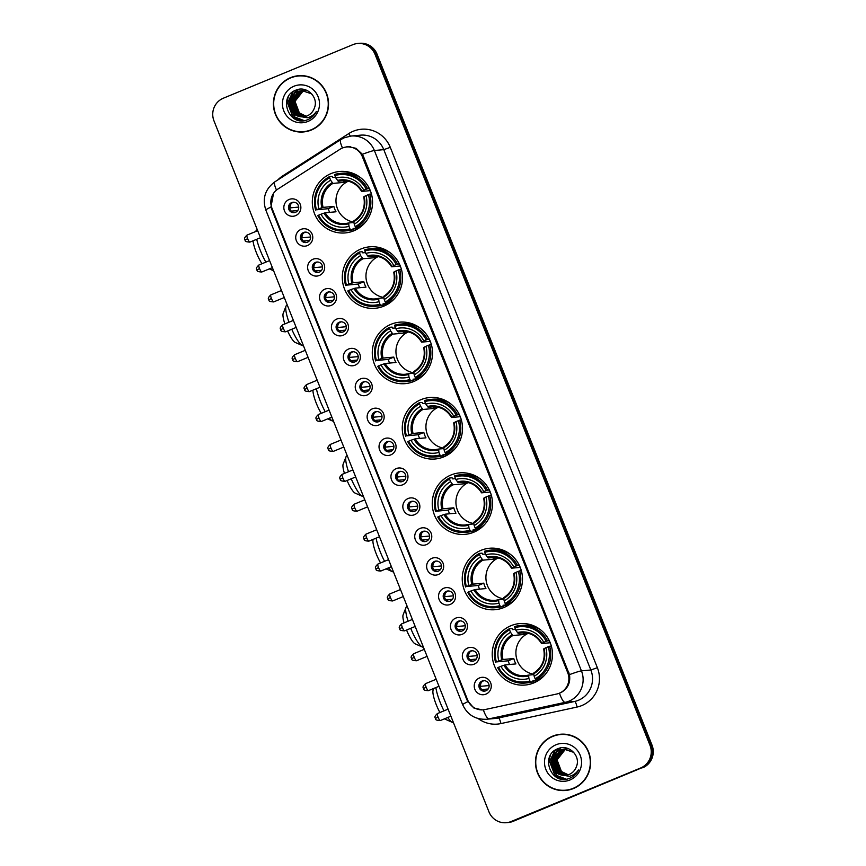 <?xml version="1.0" encoding="UTF-8"?>
<svg xmlns="http://www.w3.org/2000/svg" width="866" height="866" viewBox="0 0 866 866"><rect width="100%" height="100%" fill="white"/><g stroke="black" fill="none" stroke-linecap="round" stroke-linejoin="round"><path stroke-width="1.3" d="M450.991 475.001A30.851 30.115 -95.3 0 0 433.119 510.843A30.851 30.115 -95.3 0 0 465.215 534.333A30.851 30.115 -95.3 0 0 473.756 532.222A30.851 30.115 -95.3 0 0 491.628 496.38A30.851 30.115 -95.3 0 0 459.543 472.89A30.851 30.115 -95.3 0 0 450.991 475.001M472.219 474.503A30.851 30.115 -95.3 0 0 471.364 475.012M361.035 248.943A30.851 30.115 -95.3 0 0 343.163 284.784A30.851 30.115 -95.3 0 0 375.249 308.274A30.851 30.115 -95.3 0 0 383.8 306.163A30.851 30.115 -95.3 0 0 401.672 270.322A30.851 30.115 -95.3 0 0 369.576 246.832A30.851 30.115 -95.3 0 0 361.035 248.943M382.252 248.445A30.851 30.115 -95.3 0 0 381.408 248.953M391.021 324.295A30.851 30.115 -95.3 0 0 373.149 360.137A30.851 30.115 -95.3 0 0 405.245 383.627A30.851 30.115 -95.3 0 0 413.786 381.516A30.851 30.115 -95.3 0 0 431.658 345.675A30.851 30.115 -95.3 0 0 399.562 322.184A30.851 30.115 -95.3 0 0 391.021 324.295M412.238 323.797A30.851 30.115 -95.3 0 0 411.393 324.306M421.006 399.648A30.851 30.115 -95.3 0 0 403.134 435.49A30.851 30.115 -95.3 0 0 435.23 458.98A30.851 30.115 -95.3 0 0 443.771 456.869A30.851 30.115 -95.3 0 0 461.643 421.028A30.851 30.115 -95.3 0 0 429.558 397.537A30.851 30.115 -95.3 0 0 421.006 399.648M442.223 399.15A30.851 30.115 -95.3 0 0 441.379 399.659M480.976 550.354A30.851 30.115 -95.3 0 0 463.104 586.195A30.851 30.115 -95.3 0 0 495.2 609.686A30.851 30.115 -95.3 0 0 503.752 607.575A30.851 30.115 -95.3 0 0 521.613 571.733A30.851 30.115 -95.3 0 0 489.528 548.243A30.851 30.115 -95.3 0 0 480.976 550.354M502.204 549.856A30.851 30.115 -95.3 0 0 501.36 550.365M510.962 625.707A30.851 30.115 -95.3 0 0 493.09 661.548A30.851 30.115 -95.3 0 0 525.186 685.038A30.851 30.115 -95.3 0 0 533.737 682.928A30.851 30.115 -95.3 0 0 551.61 647.086A30.851 30.115 -95.3 0 0 519.513 623.596A30.851 30.115 -95.3 0 0 510.962 625.707M532.189 625.209A30.851 30.115 -95.3 0 0 531.345 625.717M331.05 173.59A30.851 30.115 -95.3 0 0 313.178 209.431A30.851 30.115 -95.3 0 0 345.263 232.922A30.851 30.115 -95.3 0 0 353.815 230.811A30.851 30.115 -95.3 0 0 371.687 194.969A30.851 30.115 -95.3 0 0 339.591 171.479A30.851 30.115 -95.3 0 0 331.05 173.59M352.267 173.092A30.851 30.115 -95.3 0 0 351.423 173.601M307.473 245.565A8.736 8.519 84.7 0 1 296.356 240.726A8.736 8.519 84.7 0 1 301.032 229.371A8.736 8.519 84.7 0 1 312.15 234.21A8.736 8.519 84.7 0 1 307.473 245.565M303.576 232.489A5.239 5.109 -95.3 0 0 305.99 242.567A5.239 5.109 -95.3 0 0 310.472 236.126A5.239 5.109 -95.3 0 0 303.576 232.489M319.37 275.464A8.736 8.519 84.7 0 1 308.253 270.636A8.736 8.519 84.7 0 1 312.929 259.27A8.736 8.519 84.7 0 1 324.046 264.108A8.736 8.519 84.7 0 1 319.37 275.464M315.473 262.398A5.239 5.109 -95.3 0 0 317.887 272.476A5.239 5.109 -95.3 0 0 322.369 266.024A5.239 5.109 -95.3 0 0 315.473 262.398M331.277 305.373A8.736 8.519 84.7 0 1 320.16 300.534A8.736 8.519 84.7 0 1 324.826 289.179A8.736 8.519 84.7 0 1 335.943 294.007A8.736 8.519 84.7 0 1 331.277 305.373M327.37 292.297A5.239 5.109 -95.3 0 0 329.784 302.375A5.239 5.109 -95.3 0 0 334.276 295.934A5.239 5.109 -95.3 0 0 327.37 292.297M343.174 335.272A8.736 8.519 84.7 0 1 332.057 330.444A8.736 8.519 84.7 0 1 336.733 319.078A8.736 8.519 84.7 0 1 347.851 323.916A8.736 8.519 84.7 0 1 343.174 335.272M339.277 322.206A5.239 5.109 -95.3 0 0 341.691 332.284A5.239 5.109 -95.3 0 0 346.173 325.832A5.239 5.109 -95.3 0 0 339.277 322.206M355.071 365.181A8.736 8.519 84.7 0 1 343.954 360.343A8.736 8.519 84.7 0 1 348.63 348.987A8.736 8.519 84.7 0 1 359.747 353.815A8.736 8.519 84.7 0 1 355.071 365.181M351.174 352.105A5.239 5.109 -95.3 0 0 353.588 362.183A5.239 5.109 -95.3 0 0 358.069 355.742A5.239 5.109 -95.3 0 0 351.174 352.105M366.978 395.08A8.736 8.519 84.7 0 1 355.861 390.252A8.736 8.519 84.7 0 1 360.527 378.886A8.736 8.519 84.7 0 1 371.644 383.725A8.736 8.519 84.7 0 1 366.978 395.08M363.07 382.014A5.239 5.109 -95.3 0 0 365.484 392.092A5.239 5.109 -95.3 0 0 369.977 385.641A5.239 5.109 -95.3 0 0 363.07 382.014M378.875 424.99A8.736 8.519 84.7 0 1 367.758 420.151A8.736 8.519 84.7 0 1 372.434 408.795A8.736 8.519 84.7 0 1 383.541 413.623A8.736 8.519 84.7 0 1 378.875 424.99M374.978 411.913A5.239 5.109 -95.3 0 0 377.392 421.991A5.239 5.109 -95.3 0 0 381.874 415.55A5.239 5.109 -95.3 0 0 374.978 411.913M390.772 454.888A8.736 8.519 84.7 0 1 379.654 450.06A8.736 8.519 84.7 0 1 384.331 438.694A8.736 8.519 84.7 0 1 395.448 443.533A8.736 8.519 84.7 0 1 390.772 454.888M386.875 441.822A5.239 5.109 -95.3 0 0 389.289 451.89A5.239 5.109 -95.3 0 0 393.77 445.449A5.239 5.109 -95.3 0 0 386.875 441.822M402.679 484.798A8.736 8.519 84.7 0 1 391.562 479.959A8.736 8.519 84.7 0 1 396.227 468.603A8.736 8.519 84.7 0 1 407.345 473.431A8.736 8.519 84.7 0 1 402.679 484.798M398.771 471.721A5.239 5.109 -95.3 0 0 401.185 481.799A5.239 5.109 -95.3 0 0 405.678 475.358A5.239 5.109 -95.3 0 0 398.771 471.721M414.576 514.696A8.736 8.519 84.7 0 1 403.459 509.868A8.736 8.519 84.7 0 1 408.135 498.502A8.736 8.519 84.7 0 1 419.241 503.341A8.736 8.519 84.7 0 1 414.576 514.696M410.679 501.63A5.239 5.109 -95.3 0 0 413.093 511.698A5.239 5.109 -95.3 0 0 417.574 505.257A5.239 5.109 -95.3 0 0 410.679 501.63M426.473 544.606A8.736 8.519 84.7 0 1 415.355 539.767A8.736 8.519 84.7 0 1 420.032 528.412A8.736 8.519 84.7 0 1 431.149 533.24A8.736 8.519 84.7 0 1 426.473 544.606M422.576 531.529A5.239 5.109 -95.3 0 0 424.99 541.607A5.239 5.109 -95.3 0 0 429.471 535.166A5.239 5.109 -95.3 0 0 422.576 531.529M438.38 574.504A8.736 8.519 84.7 0 1 427.263 569.676A8.736 8.519 84.7 0 1 431.928 558.31A8.736 8.519 84.7 0 1 443.046 563.149A8.736 8.519 84.7 0 1 438.38 574.504M434.472 561.439A5.239 5.109 -95.3 0 0 436.886 571.506A5.239 5.109 -95.3 0 0 441.379 565.065A5.239 5.109 -95.3 0 0 434.472 561.439M450.277 604.414A8.736 8.519 84.7 0 1 439.159 599.575A8.736 8.519 84.7 0 1 443.836 588.22A8.736 8.519 84.7 0 1 454.942 593.048A8.736 8.519 84.7 0 1 450.277 604.414M446.38 591.337A5.239 5.109 -95.3 0 0 448.794 601.415A5.239 5.109 -95.3 0 0 453.275 594.974A5.239 5.109 -95.3 0 0 446.38 591.337M462.173 634.313A8.736 8.519 84.7 0 1 451.056 629.485A8.736 8.519 84.7 0 1 455.733 618.118A8.736 8.519 84.7 0 1 466.85 622.957A8.736 8.519 84.7 0 1 462.173 634.313M458.276 621.247A5.239 5.109 -95.3 0 0 460.69 631.314A5.239 5.109 -95.3 0 0 465.172 624.873A5.239 5.109 -95.3 0 0 458.276 621.247M474.07 664.222A8.736 8.519 84.7 0 1 462.964 659.383A8.736 8.519 84.7 0 1 467.629 648.028A8.736 8.519 84.7 0 1 478.746 652.856A8.736 8.519 84.7 0 1 474.07 664.222M470.173 651.145A5.239 5.109 -95.3 0 0 472.587 661.223A5.239 5.109 -95.3 0 0 477.079 654.783A5.239 5.109 -95.3 0 0 470.173 651.145M485.978 694.121A8.736 8.519 84.7 0 1 474.86 689.293A8.736 8.519 84.7 0 1 479.537 677.926A8.736 8.519 84.7 0 1 490.643 682.765A8.736 8.519 84.7 0 1 485.978 694.121M482.07 681.055A5.239 5.109 -95.3 0 0 484.495 691.122A5.239 5.109 -95.3 0 0 488.976 684.681A5.239 5.109 -95.3 0 0 482.07 681.055M295.577 215.656A8.736 8.519 84.7 0 1 284.459 210.828A8.736 8.519 84.7 0 1 289.125 199.472A8.736 8.519 84.7 0 1 300.242 204.3A8.736 8.519 84.7 0 1 295.577 215.656M291.669 202.59A5.239 5.109 -95.3 0 0 294.083 212.668A5.239 5.109 -95.3 0 0 298.575 206.216A5.239 5.109 -95.3 0 0 291.669 202.59M306.607 242.469A5.239 5.109 84.7 0 1 305.655 232.12M318.515 272.379A5.239 5.109 84.7 0 1 317.551 262.019M330.411 302.277A5.239 5.109 84.7 0 1 329.459 291.929M342.308 332.187A5.239 5.109 84.7 0 1 341.356 321.827M354.216 362.085A5.239 5.109 84.7 0 1 353.252 351.737M366.112 391.995A5.239 5.109 84.7 0 1 365.16 381.635M378.009 421.894A5.239 5.109 84.7 0 1 377.056 411.545M389.916 451.792A5.239 5.109 84.7 0 1 388.953 441.444M401.813 481.702A5.239 5.109 84.7 0 1 400.861 471.342M413.71 511.6A5.239 5.109 84.7 0 1 412.757 501.252M425.617 541.51A5.239 5.109 84.7 0 1 424.654 531.15M437.514 571.408A5.239 5.109 84.7 0 1 436.561 561.06M449.411 601.318A5.239 5.109 84.7 0 1 448.458 590.958M461.318 631.217A5.239 5.109 84.7 0 1 460.355 620.868M473.215 661.126A5.239 5.109 84.7 0 1 472.262 650.767M485.112 691.025A5.239 5.109 84.7 0 1 484.159 680.676M294.711 212.571A5.239 5.109 84.7 0 1 293.758 202.211M340.002 149.277A15.718 15.339 84.7 0 1 362.389 156.735L567.75 672.763A15.718 15.339 84.7 0 1 556.784 694.012L485.133 709.546A15.718 15.339 84.7 0 1 467.683 700.053L271.956 208.197A15.718 15.339 84.7 0 1 277.986 188.994L340.002 149.277M290.543 77.648A28.232 27.56 -95.3 0 0 274.197 110.437A28.232 27.56 -95.3 0 0 303.565 131.935A28.232 27.56 -95.3 0 0 311.381 130.008A28.232 27.56 -95.3 0 0 327.738 97.209A28.232 27.56 -95.3 0 0 298.369 75.721A28.232 27.56 -95.3 0 0 290.543 77.648M298.867 75.678A28.232 27.56 -95.3 0 0 291.55 77.55A28.232 27.56 -95.3 0 0 291.29 77.669M296.248 131.318A28.232 27.56 -95.3 0 0 304.063 131.892M552.605 736.176A28.232 27.56 -95.3 0 0 536.26 768.976A28.232 27.56 -95.3 0 0 565.628 790.474A28.232 27.56 -95.3 0 0 573.444 788.536A28.232 27.56 -95.3 0 0 589.8 755.747A28.232 27.56 -95.3 0 0 560.432 734.249A28.232 27.56 -95.3 0 0 552.605 736.176M560.93 734.206A28.232 27.56 -95.3 0 0 553.612 736.089A28.232 27.56 -95.3 0 0 553.352 736.197M558.31 789.846A28.232 27.56 -95.3 0 0 566.126 790.42M343.304 147.696L347.612 146.625L356.013 148.292L362.389 154.289L363.428 156.389L569.46 674.636C570.651 682.365 568.009 688.243 561.536 692.27L559.447 693.179A20.373 4.373 77.8 0 0 565.195 702.337L489.041 718.867A23.285 22.733 84.7 0 1 486.378 719.267L495.785 718.401A23.285 22.733 -95.3 0 0 498.448 717.99L574.602 701.471A23.285 22.733 -95.3 0 0 578.391 700.291A23.285 22.733 -95.3 0 0 590.85 669.992L383.779 149.645A23.285 22.733 -95.3 0 0 360.592 135.161L351.174 136.038A23.285 22.733 84.7 0 1 374.372 150.511A20.373 1.277 158.3 0 0 362.389 154.289M506.35 822.7L508.353 822.516A17.461 17.049 -95.3 0 0 513.192 821.314L641.652 767.893A17.461 17.049 -95.3 0 0 650.994 745.171L376.039 54.255A17.461 17.049 -95.3 0 0 358.654 43.397A17.461 17.049 -95.3 0 1 376.039 54.255L650.994 745.171A17.461 17.049 -95.3 0 1 641.652 767.893L512.185 821.412L640.645 767.98A17.461 17.049 -95.3 0 0 649.987 745.269L375.043 54.352A17.461 17.049 -95.3 0 0 352.808 44.686L223.352 98.204A17.461 17.049 -95.3 0 0 213.999 120.926L488.954 811.843A17.461 17.049 -95.3 0 0 511.189 821.509L640.645 767.98M507.346 822.603A17.461 17.049 -95.3 0 0 512.185 821.412A17.461 17.049 -95.3 0 1 507.346 822.603M482.124 709.893L473.745 707.955L467.023 700.074L271.523 208.793L270.928 207.071L273.569 193.14M642.648 767.796A17.461 17.049 -95.3 0 0 652.001 745.074L377.046 54.157A17.461 17.049 -95.3 0 0 359.65 43.3L357.647 43.484M306.683 76.24A27.939 27.279 -95.3 0 0 299.398 75.916L298.391 76.002A27.939 27.279 -95.3 0 0 290.651 77.918A27.939 27.279 -95.3 0 0 274.468 110.372A27.939 27.279 -95.3 0 0 303.533 131.654A27.939 27.279 -95.3 0 0 311.273 129.738A27.939 27.279 -95.3 0 0 327.456 97.284A27.939 27.279 -95.3 0 0 298.391 76.002M306.163 116.25L299.106 112.829L295.1 105.89M294.905 100.045L297.558 93.68M305.774 116.369L299.214 113.619L294.624 101.398L302.764 91.017L304.107 90.551M305.969 116.304L299.614 113.587L295.025 101.354L303.165 90.973L304.312 90.573M304.973 116.574L297.623 113.771L293.033 101.538L301.173 91.157L303.306 90.497M305.178 116.52L298.023 113.727L293.433 101.506L301.574 91.125L303.501 90.508M304.183 116.715L296.031 113.911L291.441 101.69L299.582 91.309L302.505 90.497M304.377 116.683L296.421 113.879L291.842 101.658L299.972 91.276L303.695 90.367M298.305 116.217A13.152 12.838 -95.3 0 0 314.39 107.99C318.926 97.349 306.77 85.55 296.378 89.977C277.293 96.202 288.8 126.956 306.791 120.038L307.69 119.703C311.576 118.047 314.466 115.297 316.382 111.454C314.131 114.756 311.132 116.856 307.376 117.765L298.305 116.217C287.382 113.251 286.808 95.271 297.98 91.46L301.704 90.551L311.652 93.831M303.576 116.802L294.83 114.02L290.24 101.798L298.38 91.417L301.898 90.529M304.312 90.497L304.897 90.356M304.507 90.508L305.687 90.205M305.297 90.313L305.882 90.205M303.501 90.454L304.096 90.356M303.706 90.465L305.287 90.216M304.496 90.313L305.081 90.237M302.894 90.465L303.49 90.389M293.964 86.232A18.976 18.522 -95.3 0 0 283.81 110.924A18.976 18.522 -95.3 0 0 307.971 121.424A18.976 18.522 -95.3 0 0 318.125 96.732A18.976 18.522 -95.3 0 0 293.964 86.232M303.533 131.654L304.54 131.556A27.939 27.279 -95.3 0 0 311.641 129.9M301.985 120.71L293.13 117.116L287.068 101.181L288.356 96.7M304.118 120.601L294.732 116.964L288.659 101.03L293.379 91.439M290.727 98.692L296.421 89.956M292.318 98.54L294.299 94.048M294.765 93.333L298.554 89.393M301.379 120.688L292.935 117.127L286.873 101.192L287.544 98.334M303.944 120.623L294.527 116.986L288.465 101.051L292.892 91.764M290.121 100.467L296.107 90.075M291.723 100.326L293.834 94.513M294.343 93.68L298.315 89.436M568.745 734.769A27.939 27.279 -95.3 0 0 561.46 734.444L560.454 734.541A27.939 27.279 -95.3 0 0 552.714 736.446A27.939 27.279 -95.3 0 0 536.53 768.9A27.939 27.279 -95.3 0 0 565.595 790.182A27.939 27.279 -95.3 0 0 573.335 788.266A27.939 27.279 -95.3 0 0 589.519 755.812A27.939 27.279 -95.3 0 0 560.454 734.541M568.226 774.778L561.168 771.357L557.163 764.418M556.968 758.573L559.62 752.208M567.836 774.897L561.276 772.147L556.686 759.926L564.827 749.545L566.169 749.079M568.031 774.843L561.677 772.115L557.087 759.893L565.227 749.512L566.375 749.101M567.035 775.102L559.685 772.299L555.095 760.077L563.236 749.696L565.368 749.025M567.241 775.059L560.086 772.255L555.496 760.034L563.625 749.653L565.563 749.036M566.245 775.254L558.094 772.44L553.504 760.218L561.633 749.837L564.556 749.025M566.44 775.222L558.483 772.407L553.894 760.186L562.034 749.804L564.762 749.025M560.356 774.745A13.152 12.838 -95.3 0 0 576.453 766.518C580.989 755.877 568.832 744.089 558.429 748.505C539.345 754.741 550.863 785.484 568.843 778.577L569.752 778.231C573.638 776.575 576.529 773.825 578.434 769.993C576.193 773.284 573.195 775.384 569.438 776.304L560.356 774.745C549.445 771.779 548.871 753.799 560.042 749.988L563.766 749.079L573.703 752.359M565.639 775.33L556.892 772.559L552.302 760.326L560.443 749.945L563.961 749.058M566.364 749.025L566.959 748.884M567.154 748.841L567.75 748.733M567.36 748.841L568.334 748.657M566.57 749.047L567.154 748.895M565.563 748.993L566.158 748.884M565.758 748.993L567.349 748.744M566.548 748.841L567.143 748.765M564.762 749.003L565.758 748.895M564.957 748.993L565.552 748.917M556.026 744.76A18.976 18.522 -95.3 0 0 545.872 769.452A18.976 18.522 -95.3 0 0 570.034 779.952A18.976 18.522 -95.3 0 0 580.188 755.26A18.976 18.522 -95.3 0 0 556.026 744.76M565.595 790.182L566.602 790.084A27.939 27.279 -95.3 0 0 573.703 788.428M564.047 779.248L555.193 775.644L549.131 759.709L550.419 755.228M566.18 779.129L556.795 775.492L550.722 759.558L555.442 749.967M552.789 757.22L558.483 748.484M554.381 757.068L556.362 752.576M556.827 751.861L560.605 747.921M563.441 779.227L554.998 775.655L548.936 759.72L549.607 756.862M566.007 779.151L556.589 775.514L550.527 759.579L554.954 750.292M552.183 758.995L558.169 748.603M553.785 758.854L555.896 753.041M556.405 752.218L560.378 747.964M262.008 263.729A16.01 3.312 -112.5 0 1 256.358 252.623A16.01 3.312 -112.5 0 1 253.024 240.802M256.693 239.287A21.823 4.525 67.5 0 0 260.363 250.566A21.823 4.525 67.5 0 0 265.862 262.138M270.246 268.514A21.823 4.525 67.5 0 0 272.335 270.214A21.823 4.525 67.5 0 0 273.407 270.3L273.44 270.289M348.327 181.189A21.542 21.022 -95.3 0 0 353.902 222.14M359.141 227.931L353.079 228.494L353.339 229.652L350.654 229.901L349.961 228.841A27.712 27.052 -95.3 0 1 318.591 215.201L321.026 214.194A25.027 24.432 -95.3 0 0 348.976 226.34L348.684 222.984L353.967 222.497M329.61 212.376A27.647 26.998 84.7 0 1 328.29 208.684L316.447 209.799A27.712 27.052 -95.3 0 1 329.632 177.736L330.628 180.236A25.027 24.432 -95.3 0 0 318.883 208.793L323.072 207.385L333.854 206.389A21.542 21.022 -95.3 0 0 336.008 211.78L325.226 212.776L321.026 214.194M346.909 180.886A21.542 21.022 -95.3 0 0 343.715 182.412L332.934 183.408L330.628 180.236M360.905 226.08L361.685 226.015M329.632 177.736L329.448 176.632L332.133 176.383L332.793 177.498L335.564 177.249M355.915 227.726A28.87 28.188 -95.3 0 0 369.728 194.136L368.418 194.601A27.712 27.052 -95.3 0 1 355.233 226.665L355.915 227.726L358.6 227.477A28.87 28.188 -95.3 0 0 364.997 222.735M318.591 215.201L317.79 215.612A28.87 28.188 -95.3 0 0 345.339 230.93L348.024 230.681A28.87 28.188 -95.3 0 0 353.339 229.652M371.427 193.984L369.728 194.136M345.339 230.93A28.87 28.188 -95.3 0 0 350.654 229.901M329.448 176.632A28.87 28.188 -95.3 0 0 315.635 210.211M355.233 226.665L354.237 224.164A25.027 24.432 -95.3 0 0 365.982 195.608L368.418 194.601M348.976 226.34L349.961 228.841M318.883 208.793L316.447 209.799M365.982 195.608L364.142 196.55A22.386 21.856 -95.3 0 1 353.826 221.642L354.237 224.164M353.945 220.808L353.826 221.642L353.945 220.808M324.003 213.144A22.386 21.856 -95.3 0 0 348.554 223.818L348.684 222.984L345.426 223.547A21.542 21.022 -95.3 0 0 348.641 222.995M360.851 177.876A28.87 28.188 -95.3 0 0 342.709 173.178L340.024 173.427A28.87 28.188 -95.3 0 0 334.709 174.456L334.893 175.56A27.712 27.052 -95.3 0 1 366.264 189.199L367.574 188.745A28.87 28.188 -95.3 0 0 340.024 173.427M367.574 188.745L369.392 188.571M366.264 189.199L363.828 190.206A25.027 24.432 -95.3 0 0 335.889 178.06L334.893 175.56M370.302 190.628L361.663 191.429L363.828 190.206M335.889 178.06L338.195 181.232L344.765 180.626M361.663 191.429L361.999 191.148A22.386 21.856 -95.3 0 0 337.437 180.474M343.066 180.778L343.715 182.412M333.854 206.389L328.29 208.684M257.299 229.717L256.726 229.955A21.823 4.525 67.5 0 0 256.033 230.778A21.823 4.525 67.5 0 0 255.849 231.449M356.781 229.382A30.267 29.552 84.7 0 1 354.952 228.808M291.755 329.264A21.823 4.525 67.5 0 0 302.321 345.566L295.122 342.384A16.01 3.312 -112.5 0 1 287.609 330.974M302.321 345.566A21.823 4.525 67.5 0 0 303.392 345.653L303.436 345.642M378.312 256.542A21.542 21.022 -95.3 0 0 383.887 297.493M389.137 303.284L383.064 303.847L383.324 305.005L380.639 305.254L379.957 304.193A27.712 27.052 -95.3 0 1 348.576 290.554L351.011 289.547A25.027 24.432 -95.3 0 0 378.962 301.693L378.669 298.337L383.952 297.85M359.606 287.728A27.647 26.998 84.7 0 1 358.275 284.037L346.432 285.152A27.712 27.052 -95.3 0 1 359.617 253.089L360.613 255.589A25.027 24.432 -95.3 0 0 348.868 284.145L353.057 282.738L363.839 281.742A21.542 21.022 -95.3 0 0 365.993 287.133L355.212 288.129L351.011 289.547M376.894 256.239A21.542 21.022 -95.3 0 0 373.701 257.765L362.919 258.761L360.613 255.589M390.891 301.433L391.67 301.368M359.617 253.089L359.433 251.984L362.118 251.735L362.778 252.85L365.549 252.601M385.9 303.078A28.87 28.188 -95.3 0 0 399.713 269.488L398.403 269.954A27.712 27.052 -95.3 0 1 385.218 302.017L385.9 303.078L388.585 302.829A28.87 28.188 -95.3 0 0 394.983 298.088M348.576 290.554L347.775 290.965A28.87 28.188 -95.3 0 0 375.324 306.283L378.009 306.034A28.87 28.188 -95.3 0 0 383.324 305.005M401.413 269.337L399.713 269.488M375.324 306.283A28.87 28.188 -95.3 0 0 380.639 305.254M359.433 251.984A28.87 28.188 -95.3 0 0 345.621 285.564M385.218 302.017L384.223 299.517A25.027 24.432 -95.3 0 0 395.968 270.961L398.403 269.954M378.962 301.693L379.957 304.193M348.868 284.145L346.432 285.152M395.968 270.961L394.127 271.902A22.386 21.856 -95.3 0 1 383.811 296.995L384.223 299.517M383.93 296.161L383.811 296.995L383.93 296.161C392.385 290.5 395.665 282.5 393.727 272.173M353.988 288.497A22.386 21.856 -95.3 0 0 378.55 299.171L378.669 298.337L375.411 298.9A21.542 21.022 -95.3 0 0 378.637 298.348M390.837 253.229A28.87 28.188 -95.3 0 0 372.694 248.531L370.009 248.78A28.87 28.188 -95.3 0 0 364.694 249.809L364.878 250.913A27.712 27.052 -95.3 0 1 396.249 264.552L397.559 264.098A28.87 28.188 -95.3 0 0 370.009 248.78M397.559 264.098L399.388 263.924M396.249 264.552L393.814 265.559A25.027 24.432 -95.3 0 0 365.874 253.413L364.878 250.913M400.298 265.981L391.649 266.782L393.814 265.559M365.874 253.413L368.18 256.585L374.751 255.979M391.649 266.782L391.984 266.501A22.386 21.856 -95.3 0 0 367.422 255.827M373.051 256.13L373.701 257.765M363.839 281.742L358.275 284.037M287.285 305.07L286.722 305.308A21.823 4.525 67.5 0 0 286.018 306.131A21.823 4.525 67.5 0 0 288.963 322.228M284.871 323.927A16.01 3.312 -112.5 0 1 283.171 313.47L286.018 306.131M386.766 304.735A30.267 29.552 84.7 0 1 384.937 304.161M321.275 413.342A16.01 3.312 -112.5 0 1 316.328 403.329A16.01 3.312 -112.5 0 1 312.94 390.155M316.382 388.726A21.823 4.525 67.5 0 0 320.344 401.272A21.823 4.525 67.5 0 0 325.205 411.718M329.351 418.191A21.823 4.525 67.5 0 0 332.306 420.919A21.823 4.525 67.5 0 0 333.378 421.006L333.421 420.995M408.297 331.895A21.542 21.022 -95.3 0 0 413.872 372.845M419.122 378.637L413.05 379.2L413.309 380.358L410.625 380.607L409.943 379.546A27.712 27.052 -95.3 0 1 378.561 365.907L380.997 364.9A25.027 24.432 -95.3 0 0 408.947 377.046L408.655 373.69L413.937 373.203M389.592 363.081A27.647 26.998 84.7 0 1 388.26 359.39L376.418 360.505A27.712 27.052 -95.3 0 1 389.603 328.441L390.598 330.942A25.027 24.432 -95.3 0 0 378.853 359.498L383.053 358.091L393.824 357.095A21.542 21.022 -95.3 0 0 395.978 362.486L385.197 363.482L380.997 364.9M406.879 331.591A21.542 21.022 -95.3 0 0 403.686 333.118L392.904 334.114L390.598 330.942M420.876 376.786L421.655 376.721M389.603 328.441L389.419 327.337L392.103 327.088L392.763 328.203L395.535 327.954M415.886 378.431A28.87 28.188 -95.3 0 0 429.698 344.841L428.389 345.307A27.712 27.052 -95.3 0 1 415.204 377.37L415.886 378.431L418.57 378.182A28.87 28.188 -95.3 0 0 424.968 373.441M378.561 365.907L377.76 366.318A28.87 28.188 -95.3 0 0 405.31 381.635L407.994 381.386A28.87 28.188 -95.3 0 0 413.309 380.358M431.409 344.69L429.698 344.841M405.31 381.635A28.87 28.188 -95.3 0 0 410.625 380.607M389.419 327.337A28.87 28.188 -95.3 0 0 375.606 360.916M415.204 377.37L414.208 374.87A25.027 24.432 -95.3 0 0 425.953 346.313L428.389 345.307M408.947 377.046L409.943 379.546M378.853 359.498L376.418 360.505M425.953 346.313L424.113 347.255A22.386 21.856 -95.3 0 1 413.796 372.348L414.208 374.87M413.926 371.514L413.796 372.348L413.926 371.514M383.974 363.85A22.386 21.856 -95.3 0 0 408.535 374.523L408.655 373.69L405.396 374.253A21.542 21.022 -95.3 0 0 408.622 373.701M420.822 328.582A28.87 28.188 -95.3 0 0 402.679 323.884L399.995 324.133A28.87 28.188 -95.3 0 0 394.69 325.161L394.864 326.265A27.712 27.052 -95.3 0 1 426.245 339.905L427.544 339.45A28.87 28.188 -95.3 0 0 399.995 324.133M427.544 339.45L429.374 339.277M426.245 339.905L423.81 340.912A25.027 24.432 -95.3 0 0 395.859 328.766L394.864 326.265M430.283 341.334L421.634 342.135L423.81 340.912M395.859 328.766L398.176 331.938L404.736 331.332M421.634 342.135L421.969 341.853A22.386 21.856 -95.3 0 0 397.407 331.18M403.036 331.483L403.686 333.118M393.824 357.095L388.26 359.39M416.752 380.087A30.267 29.552 84.7 0 1 414.922 379.514M351.217 478.801A21.823 4.525 67.5 0 0 362.291 496.272L355.092 493.09A16.01 3.312 -112.5 0 1 347.071 480.511M362.291 496.272A21.823 4.525 67.5 0 0 363.374 496.359L363.406 496.348M438.283 407.247A21.542 21.022 -95.3 0 0 443.868 448.198M449.108 453.99L443.046 454.553L443.295 455.711L440.61 455.96L439.928 454.899A27.712 27.052 -95.3 0 1 408.557 441.259L410.993 440.253A25.027 24.432 -95.3 0 0 438.932 452.398L438.651 449.043L443.922 448.556M419.577 438.434A27.647 26.998 84.7 0 1 418.246 434.743L406.403 435.858A27.712 27.052 -95.3 0 1 419.588 403.794L420.584 406.295A25.027 24.432 -95.3 0 0 408.839 434.851L413.039 433.444L423.82 432.448A21.542 21.022 -95.3 0 0 425.964 437.839L415.182 438.835L410.993 440.253M436.865 406.944A21.542 21.022 -95.3 0 0 433.671 408.471L422.9 409.466L420.584 406.295M450.861 452.139L451.641 452.074M419.588 403.794L419.404 402.69L422.099 402.441L422.749 403.556L425.52 403.307M445.871 453.784A28.87 28.188 -95.3 0 0 459.684 420.194L458.374 420.66A27.712 27.052 -95.3 0 1 445.189 452.723L445.871 453.784L448.556 453.535A28.87 28.188 -95.3 0 0 454.953 448.794M408.557 441.259L407.745 441.671A28.87 28.188 -95.3 0 0 435.295 456.988L437.98 456.739A28.87 28.188 -95.3 0 0 443.295 455.711M461.394 420.042L459.684 420.194M435.295 456.988A28.87 28.188 -95.3 0 0 440.61 455.96M419.404 402.69A28.87 28.188 -95.3 0 0 405.602 436.269M445.189 452.723L444.193 450.223A25.027 24.432 -95.3 0 0 455.938 421.666L458.374 420.66M438.932 452.398L439.928 454.899M408.839 434.851L406.403 435.858M455.938 421.666L454.098 422.608A22.386 21.856 -95.3 0 1 443.782 447.7L444.193 450.223M443.912 446.867L443.782 447.7L443.912 446.867M413.959 439.203A22.386 21.856 -95.3 0 0 438.521 449.876L438.651 449.043L435.382 449.606A21.542 21.022 -95.3 0 0 438.607 449.053M450.807 403.935A28.87 28.188 -95.3 0 0 432.675 399.237L429.991 399.486A28.87 28.188 -95.3 0 0 424.676 400.514L424.849 401.618A27.712 27.052 -95.3 0 1 456.23 415.258L457.54 414.803A28.87 28.188 -95.3 0 0 429.991 399.486M457.54 414.803L459.359 414.63M456.23 415.258L453.795 416.265A25.027 24.432 -95.3 0 0 425.845 404.119L424.849 401.618M460.268 416.687L451.619 417.488L453.795 416.265M425.845 404.119L428.161 407.291L434.721 406.684M451.619 417.488L451.955 417.206A22.386 21.856 -95.3 0 0 427.393 406.533M433.032 406.836L433.671 408.471M423.82 432.448L418.246 434.743M347.266 455.776L346.692 456.014A21.823 4.525 67.5 0 0 345.999 456.837A21.823 4.525 67.5 0 0 348.522 471.721M344.452 473.41A16.01 3.312 -112.5 0 1 343.142 464.176L345.999 456.837M446.748 455.44A30.267 29.552 84.7 0 1 444.908 454.866M380.575 562.943A16.01 3.312 -112.5 0 1 376.309 554.034A16.01 3.312 -112.5 0 1 373.127 539.529L373.192 539.356M376.104 538.154A21.823 4.525 67.5 0 0 380.315 551.978A21.823 4.525 67.5 0 0 384.569 561.287M388.531 567.847A21.823 4.525 67.5 0 0 392.287 571.625A21.823 4.525 67.5 0 0 393.359 571.712L393.359 571.712M468.279 482.6A21.542 21.022 -95.3 0 0 473.854 523.551M479.093 529.342L473.031 529.905L473.28 531.064L470.595 531.313L469.913 530.252A27.712 27.052 -95.3 0 1 438.542 516.612L440.978 515.606A25.027 24.432 -95.3 0 0 468.917 527.751L468.636 524.395L473.908 523.908M449.562 513.787A27.647 26.998 84.7 0 1 448.242 510.096L436.388 511.211A27.712 27.052 -95.3 0 1 449.573 479.147L450.569 481.648A25.027 24.432 -95.3 0 0 438.824 510.204L443.024 508.797L453.806 507.801A21.542 21.022 -95.3 0 0 455.949 513.192L445.167 514.188L440.978 515.606M466.861 482.297A21.542 21.022 -95.3 0 0 463.667 483.823L452.886 484.819L450.569 481.648M480.857 527.491L481.626 527.426M449.573 479.147L449.4 478.043L452.084 477.794L452.734 478.909L455.505 478.66M475.856 529.137A28.87 28.188 -95.3 0 0 489.669 495.547L488.359 496.012A27.712 27.052 -95.3 0 1 475.174 528.076L475.856 529.137L478.541 528.888A28.87 28.188 -95.3 0 0 484.938 524.146M438.542 516.612L437.731 517.024A28.87 28.188 -95.3 0 0 465.28 532.341L467.965 532.092A28.87 28.188 -95.3 0 0 473.28 531.064M491.379 495.395L489.669 495.547M465.28 532.341A28.87 28.188 -95.3 0 0 470.595 531.313M449.4 478.043A28.87 28.188 -95.3 0 0 435.587 511.622M475.174 528.076L474.178 525.575A25.027 24.432 -95.3 0 0 485.923 497.019L488.359 496.012M468.917 527.751L469.913 530.252M438.824 510.204L436.388 511.211M485.923 497.019L484.094 497.961A22.386 21.856 -95.3 0 1 473.767 523.053L474.178 525.575M473.897 522.22L473.767 523.053L473.897 522.22M443.944 514.556A22.386 21.856 -95.3 0 0 468.506 525.229L468.636 524.395L465.367 524.958A21.542 21.022 -95.3 0 0 468.593 524.406M480.803 479.288A28.87 28.188 -95.3 0 0 462.66 474.59L459.976 474.839A28.87 28.188 -95.3 0 0 454.661 475.867L454.834 476.971A27.712 27.052 -95.3 0 1 486.216 490.611L487.526 490.156A28.87 28.188 -95.3 0 0 459.976 474.839M487.526 490.156L489.344 489.983M486.216 490.611L483.78 491.617A25.027 24.432 -95.3 0 0 455.83 479.472L454.834 476.971M490.253 492.04L481.604 492.841L483.78 491.617M455.83 479.472L458.146 482.643L464.706 482.037M481.604 492.841L481.94 492.559A22.386 21.856 -95.3 0 0 457.389 481.886M463.018 482.189L463.667 483.823M453.806 507.801L448.242 510.096M476.733 530.793A30.267 29.552 84.7 0 1 474.904 530.219M410.7 628.326A21.823 4.525 67.5 0 0 422.272 646.978L415.074 643.795A16.01 3.312 -112.5 0 1 406.555 630.037M422.272 646.978A21.823 4.525 67.5 0 0 423.344 647.064L423.344 647.064M498.264 557.953A21.542 21.022 -95.3 0 0 503.839 598.904M509.078 604.695L503.016 605.258L503.265 606.417L500.58 606.665L499.899 605.605A27.712 27.052 -95.3 0 1 468.528 591.965L470.963 590.958A25.027 24.432 -95.3 0 0 498.903 603.104L498.621 599.748L503.893 599.261M479.548 589.14A27.647 26.998 84.7 0 1 478.227 585.448L466.373 586.563A27.712 27.052 -95.3 0 1 479.558 554.5L480.554 557A25.027 24.432 -95.3 0 0 468.809 585.557L473.009 584.149L483.791 583.154A21.542 21.022 -95.3 0 0 485.934 588.555L475.153 589.54L470.963 590.958M496.846 557.65A21.542 21.022 -95.3 0 0 493.652 559.176L482.871 560.172L480.554 557M510.843 602.844L511.611 602.779M479.558 554.5L479.385 553.396L482.07 553.147L482.719 554.262L485.501 554.013M505.841 604.49A28.87 28.188 -95.3 0 0 519.654 570.9L518.344 571.365A27.712 27.052 -95.3 0 1 505.159 603.429L505.841 604.49L508.526 604.241A28.87 28.188 -95.3 0 0 514.924 599.499M468.528 591.965L467.716 592.376A28.87 28.188 -95.3 0 0 495.265 607.694L497.95 607.445A28.87 28.188 -95.3 0 0 503.265 606.417M521.364 570.748L519.654 570.9M495.265 607.694A28.87 28.188 -95.3 0 0 500.58 606.665M479.385 553.396A28.87 28.188 -95.3 0 0 465.572 586.975M505.159 603.429L504.164 600.928A25.027 24.432 -95.3 0 0 515.909 572.372L518.344 571.365M498.903 603.104L499.899 605.605M468.809 585.557L466.373 586.563M515.909 572.372L514.079 573.314A22.386 21.856 -95.3 0 1 503.752 598.406L504.164 600.928M503.882 597.572L503.752 598.406L503.882 597.572M473.94 589.908A22.386 21.856 -95.3 0 0 498.491 600.582L498.621 599.748L495.352 600.322A21.542 21.022 -95.3 0 0 498.578 599.759M510.788 554.641A28.87 28.188 -95.3 0 0 492.646 549.942L489.961 550.191A28.87 28.188 -95.3 0 0 484.646 551.22L484.83 552.324A27.712 27.052 -95.3 0 1 516.201 565.963L517.511 565.509A28.87 28.188 -95.3 0 0 489.961 550.191M517.511 565.509L519.329 565.336M516.201 565.963L513.765 566.97A25.027 24.432 -95.3 0 0 485.815 554.825L484.83 552.324M520.239 567.392L511.59 568.193L513.765 566.97M485.815 554.825L488.132 557.996L494.692 557.39M511.59 568.193L511.925 567.912A22.386 21.856 -95.3 0 0 487.374 557.239M493.003 557.542L493.652 559.176M483.791 583.154L478.227 585.448M407.236 606.492L406.663 606.72A21.823 4.525 67.5 0 0 405.97 607.542A21.823 4.525 67.5 0 0 408.092 621.214M404.054 622.881A16.01 3.312 -112.5 0 1 403.112 614.882L405.97 607.542M506.718 606.146A30.267 29.552 84.7 0 1 504.889 605.572M447.754 717.47A21.823 4.525 67.5 0 0 452.258 722.331L445.059 719.148A16.01 3.312 -112.5 0 1 444.507 718.823M439.917 712.534A16.01 3.312 -112.5 0 1 436.28 704.74A16.01 3.312 -112.5 0 1 433.097 690.234L433.812 688.416M435.869 687.572A21.823 4.525 67.5 0 0 440.285 702.683A21.823 4.525 67.5 0 0 443.955 710.856M452.258 722.331A21.823 4.525 67.5 0 0 453.329 722.417L453.329 722.417M528.249 633.306A21.542 21.022 -95.3 0 0 533.824 674.257M539.063 680.048L533.001 680.611L533.25 681.769L530.566 682.018L529.884 680.957A27.712 27.052 -95.3 0 1 498.513 667.318L500.949 666.311A25.027 24.432 -95.3 0 0 528.888 678.457L528.606 675.101L533.878 674.614M509.533 664.493A27.647 26.998 84.7 0 1 508.212 660.801L496.37 661.916A27.712 27.052 -95.3 0 1 509.554 629.853L510.539 632.353A25.027 24.432 -95.3 0 0 498.805 660.91L502.994 659.502L513.776 658.506A21.542 21.022 -95.3 0 0 515.92 663.908L505.138 664.904L500.949 666.311M526.831 633.003A21.542 21.022 -95.3 0 0 523.638 634.529L512.856 635.525L510.539 632.353M540.828 678.197L541.596 678.132M509.554 629.853L509.37 628.748L512.055 628.5L512.704 629.614L515.486 629.365M535.827 679.842A28.87 28.188 -95.3 0 0 549.639 646.253L548.33 646.718A27.712 27.052 -95.3 0 1 535.145 678.782L535.827 679.842L538.511 679.593A28.87 28.188 -95.3 0 0 544.92 674.852M498.513 667.318L497.701 667.729A28.87 28.188 -95.3 0 0 525.251 683.047L527.935 682.798A28.87 28.188 -95.3 0 0 533.25 681.769M551.35 646.101L549.639 646.253M525.251 683.047A28.87 28.188 -95.3 0 0 530.566 682.018M509.37 628.748A28.87 28.188 -95.3 0 0 495.558 662.328M535.145 678.782L534.16 676.281A25.027 24.432 -95.3 0 0 545.894 647.725L548.33 646.718M528.888 678.457L529.884 680.957M498.805 660.91L496.37 661.916M545.894 647.725L544.065 648.666A22.386 21.856 -95.3 0 1 533.737 673.759L534.16 676.281M533.867 672.925L533.737 673.759L533.867 672.925M503.925 665.261A22.386 21.856 -95.3 0 0 528.476 675.935L528.606 675.101L525.348 675.675A21.542 21.022 -95.3 0 0 528.563 675.112M540.774 629.993A28.87 28.188 -95.3 0 0 522.631 625.295L519.946 625.544A28.87 28.188 -95.3 0 0 514.631 626.573L514.815 627.677A27.712 27.052 -95.3 0 1 546.186 641.316L547.496 640.862A28.87 28.188 -95.3 0 0 519.946 625.544M547.496 640.862L549.315 640.688M546.186 641.316L543.751 642.323A25.027 24.432 -95.3 0 0 515.811 630.177L514.815 627.677M550.224 642.756L541.586 643.546L543.751 642.323M515.811 630.177L518.117 633.349L524.688 632.743M541.586 643.546L541.91 643.265A22.386 21.856 -95.3 0 0 517.359 632.591M522.988 632.894L523.638 634.529M513.776 658.506L508.212 660.801M536.704 681.499A30.267 29.552 84.7 0 1 534.874 680.925M291.008 203.867A6.398 6.246 -95.3 0 0 290.153 207.872L298.705 207.082M297.752 210.535L291.441 211.12A6.398 6.246 -95.3 0 0 291.712 211.445M302.905 233.777A6.398 6.246 -95.3 0 0 302.05 237.782L310.613 236.992M309.649 240.434L303.338 241.019A6.398 6.246 -95.3 0 0 303.609 241.343M314.813 263.675A6.398 6.246 -95.3 0 0 313.947 267.681L322.509 266.89M321.557 270.344L315.246 270.917A6.398 6.246 -95.3 0 0 315.505 271.253M326.709 293.574A6.398 6.246 -95.3 0 0 325.854 297.59L334.406 296.8M333.453 300.242L327.142 300.827A6.398 6.246 -95.3 0 0 327.413 301.151M338.606 323.483A6.398 6.246 -95.3 0 0 337.751 327.489L346.313 326.699M345.35 330.152L339.039 330.725A6.398 6.246 -95.3 0 0 339.31 331.061M350.514 353.382A6.398 6.246 -95.3 0 0 349.647 357.398L358.21 356.608M357.257 360.05L350.947 360.635A6.398 6.246 -95.3 0 0 351.206 360.96M362.41 383.292A6.398 6.246 -95.3 0 0 361.555 387.297L370.107 386.507M369.154 389.96L362.843 390.534A6.398 6.246 -95.3 0 0 363.114 390.869M374.307 413.19A6.398 6.246 -95.3 0 0 373.452 417.206L382.003 416.416M381.051 419.858L374.74 420.443A6.398 6.246 -95.3 0 0 375.01 420.768M386.214 443.1A6.398 6.246 -95.3 0 0 385.348 447.105L393.911 446.315M392.958 449.757L386.637 450.342A6.398 6.246 -95.3 0 0 386.907 450.677M398.111 472.998A6.398 6.246 -95.3 0 0 397.256 477.014L405.808 476.224M404.855 479.667L398.544 480.251A6.398 6.246 -95.3 0 0 398.815 480.576M410.008 502.908A6.398 6.246 -95.3 0 0 409.153 506.913L417.704 506.123M416.752 509.565L410.441 510.15A6.398 6.246 -95.3 0 0 410.711 510.485M421.915 532.807A6.398 6.246 -95.3 0 0 421.049 536.823L429.612 536.032M428.659 539.475L422.337 540.059A6.398 6.246 -95.3 0 0 422.608 540.384M433.812 562.716A6.398 6.246 -95.3 0 0 432.957 566.721L441.508 565.931M440.556 569.373L434.245 569.958A6.398 6.246 -95.3 0 0 434.515 570.293M445.709 592.615A6.398 6.246 -95.3 0 0 444.853 596.631L453.405 595.84M452.453 599.283L446.142 599.867A6.398 6.246 -95.3 0 0 446.412 600.192M457.616 622.524A6.398 6.246 -95.3 0 0 456.75 626.529L465.313 625.739M464.36 629.181L458.038 629.766A6.398 6.246 -95.3 0 0 458.309 630.102M469.513 652.423A6.398 6.246 -95.3 0 0 468.658 656.428L477.209 655.638M476.257 659.091L469.946 659.675A6.398 6.246 -95.3 0 0 470.206 660M481.409 682.332A6.398 6.246 -95.3 0 0 480.554 686.337L489.106 685.547M488.153 688.99L481.842 689.574A6.398 6.246 -95.3 0 0 482.113 689.899M567.75 672.763L568.875 672.655M362.389 156.735L363.525 156.627M277.802 179.944A29.108 28.416 84.7 0 1 282.901 175.766L348.836 133.548A29.108 28.416 84.7 0 1 390.295 147.361L597.367 667.708L590.85 669.992L581.443 670.869A23.285 22.733 84.7 0 1 568.984 701.157A23.285 22.733 84.7 0 1 565.195 702.337L574.602 701.471A5.824 1.256 -102.2 0 1 577.059 707.046L500.905 723.575A29.108 28.416 84.7 0 1 478.184 718.563M597.367 667.708A29.108 28.416 84.7 0 1 581.79 705.573A29.108 28.416 84.7 0 1 577.059 707.046M351.174 136.038L344.462 137.694L340.814 139.588A20.373 3.94 57.4 0 0 342.492 147.989M569.46 674.636A20.373 1.277 -21.7 0 1 581.443 670.869L374.372 150.511L383.779 149.645L390.295 147.361M467.77 701.72A20.373 1.277 158.3 0 0 462.671 704.707C467.348 714.786 475.25 719.635 486.378 719.267M462.671 704.707L265.83 210.059A20.373 1.277 -21.7 0 1 270.928 207.071M483.336 709.828A20.373 4.373 77.8 0 0 489.041 718.867L498.448 717.99A5.824 1.256 -102.2 0 1 500.905 723.575M265.83 210.059C262.117 198.498 265.137 189.08 274.89 181.817A20.373 3.94 57.4 0 0 276.492 190.076M649.987 745.269L652.001 745.074M375.043 54.352L377.046 54.157M511.189 821.509L513.192 821.314M282.901 175.766A5.824 1.126 -122.6 0 1 283.301 176.426M348.836 133.548A5.824 1.126 -122.6 0 1 350.232 136.135M467.023 700.074L467.672 700.009M271.523 208.793L272.162 208.728M325.226 212.776A21.542 21.022 -95.3 0 0 345.426 223.547M332.934 183.408A21.542 21.022 -95.3 0 0 323.072 207.385M332.176 182.65A22.386 21.856 -95.3 0 0 321.849 207.743M361.631 191.364A21.542 21.022 -95.3 0 0 338.195 181.232M355.212 288.129A21.542 21.022 -95.3 0 0 375.411 298.9M362.919 258.761A21.542 21.022 -95.3 0 0 353.057 282.738M362.161 258.003A22.386 21.856 -95.3 0 0 351.845 283.095M391.616 266.717A21.542 21.022 -95.3 0 0 368.18 256.585M385.197 363.482A21.542 21.022 -95.3 0 0 405.396 374.253M392.904 334.114A21.542 21.022 -95.3 0 0 383.053 358.091M392.146 333.356A22.386 21.856 -95.3 0 0 381.83 358.448M421.601 342.07A21.542 21.022 -95.3 0 0 398.176 331.938M415.182 438.835A21.542 21.022 -95.3 0 0 435.382 449.606M422.9 409.466A21.542 21.022 -95.3 0 0 413.039 433.444M422.132 408.709A22.386 21.856 -95.3 0 0 411.815 433.801M451.587 417.423A21.542 21.022 -95.3 0 0 428.161 407.291M445.167 514.188A21.542 21.022 -95.3 0 0 465.367 524.958M452.886 484.819A21.542 21.022 -95.3 0 0 443.024 508.797M452.117 484.062A22.386 21.856 -95.3 0 0 441.801 509.154M481.572 492.776A21.542 21.022 -95.3 0 0 458.146 482.643M475.153 589.54A21.542 21.022 -95.3 0 0 495.352 600.322M482.871 560.172A21.542 21.022 -95.3 0 0 473.009 584.149M482.113 559.414A22.386 21.856 -95.3 0 0 471.786 584.507M511.557 568.128A21.542 21.022 -95.3 0 0 488.132 557.996M505.138 664.904A21.542 21.022 -95.3 0 0 525.348 675.675M512.856 635.525A21.542 21.022 -95.3 0 0 502.994 659.502M512.098 634.767A22.386 21.856 -95.3 0 0 501.771 659.86M541.542 643.481A21.542 21.022 -95.3 0 0 518.117 633.349M247.633 238.68A3.789 0.779 -112.5 0 1 247.005 235.108C242.621 239.233 245.468 239.265 244.937 240.001L247.633 238.68A3.789 0.779 -112.5 0 0 249.895 242.101L260.482 237.717M245.035 240.012L244.937 240.001C245.933 239.99 243.065 241.766 249.895 242.101M259.54 268.579A3.789 0.779 -112.5 0 1 258.912 265.007C254.528 269.131 257.364 269.164 256.834 269.9L259.54 268.579A3.789 0.779 -112.5 0 0 261.803 272L272.389 267.626M256.931 269.921L256.834 269.9C257.841 269.889 254.972 271.675 261.803 272M271.437 298.489A3.789 0.779 -112.5 0 1 270.809 294.916C266.425 299.041 269.261 299.073 268.741 299.809L271.437 298.489A3.789 0.779 -112.5 0 0 273.699 301.909L284.286 297.525M268.828 299.82L268.741 299.809C269.737 299.798 266.869 301.574 273.699 301.909M283.334 328.387A3.789 0.779 -112.5 0 1 282.706 324.815C278.322 328.939 281.169 328.972 280.638 329.708L283.334 328.387A3.789 0.779 -112.5 0 0 285.596 331.808L296.183 327.435M280.736 329.73L280.638 329.708C281.634 329.697 278.765 331.483 285.596 331.808M295.241 358.286A3.789 0.779 -112.5 0 1 294.602 354.724C290.229 358.838 293.065 358.881 292.535 359.617L295.241 358.286A3.789 0.779 -112.5 0 0 297.503 361.717L308.09 357.333M292.632 359.628L292.535 359.617C293.542 359.606 290.673 361.382 297.503 361.717M307.138 388.195A3.789 0.779 -112.5 0 1 306.51 384.623C302.126 388.747 304.962 388.78 304.442 389.516L307.138 388.195A3.789 0.779 -112.5 0 0 309.4 391.616L319.987 387.243M304.529 389.538L304.442 389.516C305.438 389.505 302.57 391.291 309.4 391.616M319.034 418.094A3.789 0.779 -112.5 0 1 318.407 414.522C314.022 418.646 316.869 418.689 316.339 419.425L319.034 418.094A3.789 0.779 -112.5 0 0 321.297 421.515L331.884 417.141M316.436 419.436L316.339 419.425C317.335 419.415 314.466 421.19 321.297 421.515M330.942 448.003A3.789 0.779 -112.5 0 1 330.303 444.431C325.93 448.556 328.766 448.588 328.236 449.324L330.942 448.003A3.789 0.779 -112.5 0 0 333.204 451.424L343.78 447.051M328.333 449.346L328.236 449.324C329.242 449.313 326.374 451.099 333.204 451.424M342.839 477.902A3.789 0.779 -112.5 0 1 342.211 474.33C337.827 478.454 340.663 478.497 340.143 479.234L342.839 477.902A3.789 0.779 -112.5 0 0 345.101 481.323L355.688 476.95M340.23 479.244L340.143 479.234C341.139 479.212 338.27 480.998 345.101 481.323M354.735 507.812A3.789 0.779 -112.5 0 1 354.107 504.239C349.723 508.364 352.57 508.396 352.04 509.132L354.735 507.812A3.789 0.779 -112.5 0 0 356.998 511.232L367.585 506.859M352.137 509.154L352.04 509.132C353.036 509.121 350.167 510.908 356.998 511.232M366.643 537.71A3.789 0.779 -112.5 0 1 366.004 534.138C361.631 538.262 364.467 538.306 363.936 539.042L366.643 537.71A3.789 0.779 -112.5 0 0 368.894 541.131L379.481 536.758M364.034 539.053L363.936 539.042C364.943 539.02 362.064 540.806 368.894 541.131M378.539 567.62A3.789 0.779 -112.5 0 1 377.912 564.047C373.527 568.172 376.364 568.204 375.844 568.94L378.539 567.62A3.789 0.779 -112.5 0 0 380.802 571.04L391.389 566.667M375.931 568.951L375.844 568.94C376.84 568.93 373.971 570.716 380.802 571.04M390.436 597.518A3.789 0.779 -112.5 0 1 389.808 593.946C385.424 598.07 388.271 598.114 387.741 598.85L390.436 597.518A3.789 0.779 -112.5 0 0 392.699 600.939L403.285 596.566M387.838 598.861L387.741 598.85C388.737 598.828 385.868 600.614 392.699 600.939M402.344 627.428A3.789 0.779 -112.5 0 1 401.705 623.856C397.332 627.98 400.168 628.012 399.637 628.748L402.344 627.428A3.789 0.779 -112.5 0 0 404.595 630.849L415.182 626.475M399.735 628.759L399.637 628.748C400.633 628.738 397.765 630.524 404.595 630.849M414.24 657.326A3.789 0.779 -112.5 0 1 413.612 653.754C409.228 657.879 412.064 657.911 411.534 658.658L414.24 657.326A3.789 0.779 -112.5 0 0 416.503 660.747L427.09 656.374M411.631 658.669L411.534 658.658C412.541 658.636 409.672 660.422 416.503 660.747M426.137 687.236A3.789 0.779 -112.5 0 1 425.509 683.664C421.125 687.788 423.972 687.821 423.442 688.557L426.137 687.236A3.789 0.779 -112.5 0 0 428.399 690.657L438.986 686.273M423.539 688.567L423.442 688.557C424.437 688.546 421.569 690.321 428.399 690.657M438.044 717.135A3.789 0.779 -112.5 0 1 437.406 713.562C433.032 717.687 435.869 717.719 435.338 718.455L438.044 717.135A3.789 0.779 -112.5 0 0 440.296 720.555L450.883 716.182M435.436 718.477L435.338 718.455C436.334 718.444 433.465 720.231 440.296 720.555M346.736 146.96L350.308 146.625M340.814 139.588L274.89 181.817M269.337 268.882L272.335 270.214M353.187 173.438L350.903 173.644M353.891 220.819C362.399 215.147 365.679 207.147 363.742 196.82M358.275 228.505L353.22 228.97M341.464 180.658C350.156 180.215 356.868 183.798 361.587 191.418M255.762 231.482L256.033 230.778M383.173 248.791L380.888 249.007M388.26 303.858L383.205 304.323M371.449 256.011C380.142 255.567 386.853 259.151 391.573 266.771M327.694 418.873L332.306 420.919M413.169 324.144L410.874 324.36M413.872 371.525C422.37 365.853 425.661 357.853 423.712 347.526M418.246 379.211L413.201 379.676M401.434 331.364C410.138 330.92 416.838 334.503 421.558 342.124M443.154 399.497L440.859 399.713M443.857 446.878C452.366 441.205 455.646 433.206 453.697 422.879M448.242 454.563L443.186 455.029M431.42 406.717C440.123 406.273 446.824 409.856 451.554 417.477M386.052 568.865L392.287 571.625M473.139 474.849L470.855 475.066M473.843 522.23C482.351 516.558 485.631 508.559 483.683 498.231M478.227 529.916L473.172 530.382M461.405 482.07C470.108 481.626 476.82 485.209 481.539 492.83M503.124 550.202L500.84 550.419M503.828 597.583C512.336 591.911 515.616 583.911 513.668 573.584M508.212 605.269L503.157 605.735M491.39 557.423C500.093 556.979 506.805 560.562 511.525 568.183M533.11 625.555L530.826 625.772M533.813 672.947C542.322 667.264 545.602 659.264 543.653 648.937M538.197 680.622L533.142 681.087M521.386 632.775C530.079 632.332 536.79 635.915 541.51 643.535M247.005 235.108L257.689 230.692M258.912 265.007L269.586 260.59M270.809 294.916L281.482 290.5M282.706 324.815L293.39 320.398M294.602 354.724L305.287 350.308M306.51 384.623L317.183 380.206M318.407 414.522L329.091 410.116M330.303 444.431L340.988 440.015M342.211 474.33L352.884 469.924M354.107 504.239L364.792 499.823M366.004 534.138L376.688 529.732M377.912 564.047L388.585 559.631M389.808 593.946L400.493 589.529M401.705 623.856L412.389 619.439M413.612 653.754L424.286 649.338M425.509 683.664L436.193 679.247M437.406 713.562L448.09 709.146"/></g></svg>
